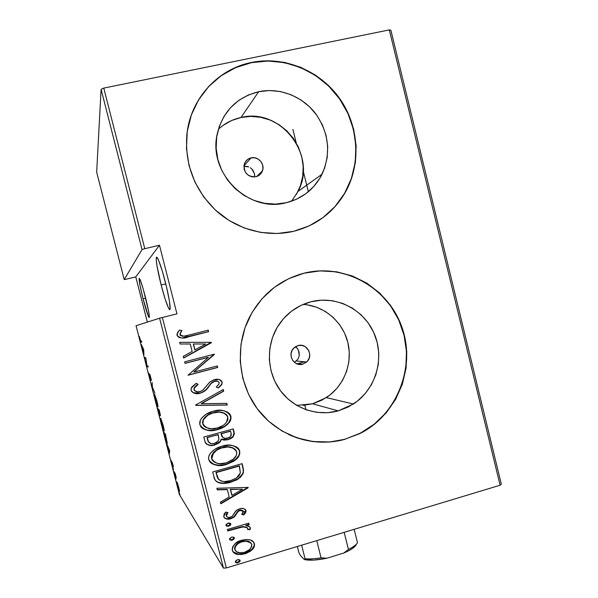 <?xml version="1.0" encoding="UTF-8"?>
<svg xmlns="http://www.w3.org/2000/svg" width="598" height="598" viewBox="0 0 598 598"><rect width="100%" height="100%" fill="white"/><g stroke="black" fill="none" stroke-linecap="round" stroke-linejoin="round"><path stroke-width="0.9" d="M247.019 166.371L243.917 166.334L248.731 166.879L247.019 166.371M250.323 167.724L251.736 168.868L250.323 167.724M252.909 170.251L251.736 168.868L254.427 173.562L252.909 170.251M254.651 176.956L254.427 173.562L254.711 175.76M251.1 157.872C258.172 155.981 265.22 164.136 262.417 170.938C261.199 174.003 259.001 175.947 255.824 176.769L252.102 176.859L248.589 175.491L245.808 172.874L244.193 169.413L243.991 165.631L245.232 162.11L247.729 159.382L251.1 157.872L254.815 157.797L258.329 159.18L261.094 161.789L262.694 165.242L262.896 169.01L261.662 172.523L259.181 175.251L255.824 176.769C247.37 176.896 243.536 172.695 244.32 164.173C245.464 160.847 247.721 158.747 251.1 157.872L243.962 165.87L251.1 157.872M296.331 347.333L298.469 350.271L299.269 355.518L298.17 358.89L294.545 362.425L298.17 358.89L299.269 355.518L299.067 351.953L297.58 348.731L295.509 346.668M302.715 364.182L296.16 363.479L302.715 364.182L299.06 364.399L295.599 363.165L292.863 360.669L291.278 357.29L291.077 353.538L292.295 349.987L294.747 347.191L298.058 345.569C307.08 342.721 313.957 355.847 306.677 361.984L302.715 364.182C294.089 366.955 287.01 354.778 293.528 348.313L298.058 345.569L301.721 345.36L305.167 346.601L308.845 350.712L309.749 354.337L309.233 358.045L307.372 361.267L302.715 364.182M303.066 405.392L312.619 403.77L326.321 397.61C344.044 386.121 352.97 363.068 347.842 342.392C342.766 321.702 324.168 305.757 303.171 304.397L307.379 304.86L316.746 307.282L325.447 311.513L333.176 317.381L339.627 324.669L344.568 333.093L347.827 342.333L349.277 352.043L348.858 361.857L346.601 371.418L342.572 380.358L336.928 388.341L329.879 395.069L321.672 400.279L312.619 403.77L338.229 410.886L312.619 403.77L296.743 405.407M311.02 301.743C336.637 295.143 364.563 309.742 374.565 334.417C384.768 359.017 375.544 389.619 353.396 404.009L338.229 410.886L327.637 412.71L316.888 412.373L306.393 409.877L296.563 405.302L287.788 398.821L280.417 390.673L274.744 381.18L270.999 370.708L269.332 359.675L269.818 348.514L272.434 337.676L277.068 327.577L283.534 318.614L291.57 311.147L300.854 305.451L311.02 301.743L321.672 300.151L332.391 300.719L342.766 303.425L352.416 308.142L360.968 314.69L368.114 322.8L373.586 332.174L377.196 342.46L378.796 353.261L378.34 364.189L375.843 374.826L371.395 384.783L365.146 393.678L357.342 401.176L348.253 406.991L338.229 410.886C316.977 416.813 292.923 408.292 279.789 389.806C266.633 371.351 265.975 344.934 278.182 325.738C286.233 313.464 297.184 305.466 311.02 301.743M291.615 201.182L298.066 191.345C317.702 155.779 280.754 107.229 240.994 117.485L258.672 91.696C279.535 87.323 302.379 96.241 315.602 113.598C329.02 133.01 331.172 153.238 322.045 174.265C314.391 189.073 302.491 198.551 286.337 202.707L275.551 204.105L264.6 203.32L253.911 200.367L243.894 195.359L234.954 188.467L227.449 179.968L221.671 170.168L217.859 159.472L216.17 148.297L216.67 137.077L219.331 126.268L224.063 116.296L230.656 107.543L238.849 100.352L248.312 95.007L258.672 91.696L269.526 90.53L280.44 91.554L291.017 94.708L300.839 99.859L309.555 106.803L316.828 115.264L322.397 124.93L326.067 135.432L327.697 146.375L327.226 157.356L324.677 167.963L320.139 177.793L313.778 186.494L305.817 193.722L296.556 199.201L286.337 202.707C248.91 213.12 208.224 173.816 217.067 134.655C222.486 111.736 236.359 97.414 258.672 91.696L240.994 117.485C232.398 119.376 224.863 123.293 218.367 129.235M311.954 224.504C325.731 217.216 336.592 206.863 344.538 193.431C361.147 164.936 359.136 126.716 339.537 98.827C319.945 70.96 284.274 55.995 251.444 62.678L251.586 62.439C284.446 55.749 320.147 70.728 339.754 98.625C359.368 126.537 361.386 164.779 344.762 193.304C332.944 212.873 315.916 225.536 293.67 231.299L309.151 225.887L323.159 217.508L335.172 206.497L344.762 193.289L351.594 178.383L355.429 162.327L356.131 145.718L353.672 129.161L348.148 113.269L339.754 98.618L328.78 85.753L315.617 75.176L300.749 67.29L284.708 62.416L268.113 60.764L251.586 62.439L235.769 67.395L221.29 75.475L208.732 86.389L198.611 99.724L191.345 114.958L187.234 131.478L186.464 148.64L189.065 165.736L194.918 182.091L203.791 197.034L215.31 209.988L228.997 220.445L244.305 228.01L260.616 232.413L277.285 233.512L293.67 231.299C267.231 237.585 237.526 229.938 216.274 210.87C194.313 189.753 184.528 164.151 186.905 134.049C190.575 98.715 217.866 68.92 251.586 62.439L251.444 62.678C225.057 68.703 205.854 84.079 193.827 108.806M288.572 434.477C307.036 442.826 325.925 444.366 345.255 439.096L359.645 433.505C397.02 414.915 415.685 367.523 401.871 327.824C388.468 287.982 344.672 262.956 303.911 273.219L304.105 273.159C344.897 262.888 388.722 287.937 402.14 327.809C415.961 367.546 397.289 414.975 359.876 433.58L345.255 439.096L360.676 433.176L374.415 424.288L386.203 412.874L395.622 399.367L402.319 384.282L406.072 368.181L406.752 351.654L404.338 335.306L398.911 319.736L390.658 305.526L379.88 293.192L366.955 283.213L352.357 275.984L336.614 271.791L320.326 270.827L304.105 273.159L288.58 278.728L274.377 287.339L262.059 298.686L252.132 312.335L245.008 327.756L240.987 344.336L240.239 361.409L242.788 378.28L248.544 394.284L257.26 408.77L268.562 421.171L282.002 431.009L297.027 437.9L313.038 441.616L329.393 442.042L345.48 439.179C314.884 447.88 280.073 436.996 259.39 411.514C238.722 386.046 234.416 348.328 248.835 318.51C260.892 294.964 279.318 279.842 304.105 273.159L298.836 274.654M161.154 284.984L165.773 283.863L161.154 284.984C157.057 269.107 154.86 254.412 157.177 257.581C159.128 260.586 161.819 268.674 165.265 281.845C169.518 298.335 171.484 312.425 169.227 309.196C167.231 306.034 164.54 297.961 161.154 284.984L165.1 298.918L168.464 307.918L169.81 309.555L170.116 308.882L169.436 301.145L166.558 287.107L162.484 271.709L158.687 260.496L157.723 258.433L156.482 257.304L156.28 260.145L157.102 266.409L161.154 284.984M143.072 298.813L145.665 298.178L143.072 298.813C139.745 285.366 138.549 278.593 139.483 278.496C140.709 280.522 142.675 286.711 145.374 297.049C148.73 310.661 149.919 317.418 148.954 317.336C147.699 315.206 145.733 309.031 143.072 298.813L148.349 316.2L149.201 317.493L149.351 317.015L148.618 311.341L143.333 289.484L140.635 280.993L139.192 278.376L139.902 284.925L143.072 298.813M179.355 494.434L136.06 325.723L159.591 318.203L223.458 568.1L179.355 494.434L223.458 568.1L226.343 567.943L162.372 317.501L176.948 313.853L159.464 245.225L144.791 248.693L103.768 88.093L389.305 29.9L500.115 485.225L226.343 567.943L500.115 485.225L501.333 484.178L390.883 30.214L501.333 484.178L500.115 485.225L389.305 29.9L390.883 30.214L389.305 29.9L103.768 88.093L144.791 248.693L159.464 245.225L135.768 276.881L147.347 322.12L135.768 276.881L125.901 279.266L135.768 276.881L159.464 245.225L176.948 313.853L159.591 318.203L136.06 325.723L179.355 494.434M179.363 492.685L179.923 494.778L179.363 492.685M175.401 477.249L175.962 479.334L175.401 477.249M172.957 467.718L173.517 469.804L172.957 467.718M169.668 450.787L166.618 443.32L169.324 453.889L169.735 451.049L166.618 443.32L169.324 453.889L169.668 450.787M160.757 418.323L160.869 420.783L163.119 428.945L164.203 430.627L163.202 425.462L160.757 418.323L161.55 423.69L163.979 430.859C164.502 431.726 164.248 429.925 163.202 425.462L160.757 418.323M154.59 394.284L154.77 396.982L156.683 404.173L157.992 406.775L156.968 401.161L154.59 394.284L155.45 399.927L157.82 406.842C158.313 407.574 158.029 405.683 156.968 401.161L154.59 394.284M149.463 376.591L150.741 380.186L150.128 375.432L151.458 380.455L149.948 374.527L150.472 379.095L148.82 373.137L149.463 376.591L150.696 380.201L150.128 375.432L151.458 380.455L149.881 374.408L150.427 379.162L148.82 373.137L149.463 376.591M143.699 349.561L141.18 344.194L143.916 354.838L143.699 349.561L141.18 344.194L143.916 354.838L143.699 349.561M140.754 341.069L139.282 336.382L140.717 341.869L141.793 342.131L141.524 341.069L140.56 340.95L139.282 336.382L140.762 341.944L141.793 342.131L141.524 341.069L140.754 341.069M144.843 358.479L145.815 358.77L146.906 366.522L148.192 367.067L147.923 366.006L146.906 365.595L145.807 357.791L144.581 357.44L144.843 358.479L145.897 358.209L144.843 358.479L145.815 358.77L146.906 366.522L148.192 367.067L147.923 366.006L146.906 365.595L145.807 357.791L144.581 357.44L144.843 358.479M152.094 386.734L154.912 393.275L152.393 387.055L152.131 382.428L152.094 386.734L154.912 393.275L152.393 387.055L152.131 382.428L152.094 386.734M157.67 408.471L159.95 415.931L159.681 413.913L160.421 415.094L159.188 409.922L157.67 408.471L159.898 415.894L159.681 413.913L160.354 415.595L159.188 409.922L157.67 408.471M164.719 435.935L167.283 443.215L165.414 434.193L163.77 432.234L167.104 443.081L165.414 434.193L163.77 432.234L164.719 435.935M172.972 464.818L171.977 461.933L172.224 464.504L171.065 460.281L172.433 465.431L172.254 463.024L173.39 466.911L172.972 464.818L172.022 461.985L172.314 464.691L171.065 460.281L172.59 465.737L172.299 463.039L172.972 464.818M173.816 471.388L176.283 477.824L175.162 473.422L173.816 471.388L174.078 472.42L176.283 477.824L175.162 473.422L173.816 471.388M177.756 483.999L176.769 481.853L177.135 484.335L179.52 491.444L177.756 483.999L176.926 481.951L177.419 485.494L179.52 490.891L177.756 483.999M101.099 89.311L142.047 249.553L124.22 279.572L96.667 172.172L101.099 89.311L103.768 88.093L101.099 89.311L96.667 172.172L124.22 279.572L142.047 249.553L144.791 248.693L142.047 249.553L101.099 89.311M249.605 539.792L245.591 539.501L239.828 540.869L235.776 543.171L232.704 546.699L232.196 549.876L233.654 552.657L236.703 554.182L241.42 554.518L246.01 553.479L250.577 551.087L253.253 548.448L254.539 544.531L253.724 542.222L250.398 540.009L246.017 539.478L241.585 540.256C235.889 541.624 232.794 544.98 232.286 550.332C233.392 552.993 235.455 554.383 238.475 554.495L245.031 553.793L252.154 549.734C254.001 548.067 254.748 546.064 254.397 543.717C253.582 541.504 251.99 540.196 249.605 539.792M227.375 529.469L227.756 530.979L238.662 527.81L243.872 526.89L246.742 527.406L247.707 528.468L247.557 529.469L250.039 529.656L250.42 528.176L249.702 526.845L246.017 525.59L249.157 524.663L248.775 523.16L227.375 529.469L227.756 530.979L242.392 526.995C244.597 526.464 246.369 526.958 247.707 528.468L247.557 529.469L250.039 529.656L250.39 527.959C249.463 526.367 248.006 525.575 246.017 525.59L249.157 524.663L248.775 523.16L227.375 529.469M245.322 509.481L245.987 510.617L244.926 509.16L243.207 508.547L240.433 508.659L237.884 509.511L235.664 511.111L232.33 516.179L229.819 517.36L228.055 517.315L226.582 516.418L226.35 514.938L227.928 512.568L225.67 512.112L224.048 514.16L223.884 517.18L224.885 518.317L226.791 519.027L231.732 518.421L234.79 516.418L238.191 511.372L240.964 510.191L242.803 510.58L243.356 511.335L242.893 513.024L241.719 514.392L243.82 514.915L245.412 512.979L246.047 511.23L245.711 510.318L243.543 514.609L243.82 514.915L245.987 510.617C244.477 508.435 242.325 507.859 239.529 508.883L236.382 510.438L232.33 516.179L230.394 517.225C228.6 517.801 227.247 517.352 226.343 515.88L227.928 512.568L225.67 512.112L223.712 516.694C225.379 519.139 227.771 519.812 230.895 518.698L234.05 517.113L238.191 511.372L239.888 510.408L243.356 511.335L241.719 514.392L243.82 514.915L241.906 514.205L243.543 514.609L244.388 513.689M214.099 477.406L214.966 479.693L216.498 481.577L221.021 483.229L228.339 482.855L236.382 480.067L240.56 477.211L243.184 473.496L243.528 470.073L242.1 463.652L212.709 471.957L214.099 477.406C215.788 484.769 225.042 483.954 230.731 482.265L238.333 478.938L243.349 473.018L242.997 467.18L242.1 463.652L212.709 471.957L214.099 477.406M203.798 437.018L205.226 442.408L206.504 444.112L210.533 445.458L214.809 444.949L218.898 443.036L220.513 441.444L221.469 439.388L223.936 440.083L227.375 439.822L230.708 438.648L232.899 437.123L234.356 433.969L233.28 428.901L203.798 437.018L205.002 441.72C207.147 445.353 210.414 446.429 214.809 444.949L220.356 441.645L221.469 439.388L228.219 439.612L233.265 436.742L234.124 432.205L233.28 428.901L203.798 437.018M195.643 405.025L195.74 405.407L227.233 405.04L226.806 403.388L201.414 403.68L223.704 391.144L223.286 389.492L195.643 405.025L195.74 405.407L227.233 405.04L226.806 403.388L201.414 403.68L223.704 391.144L223.286 389.492L195.643 405.025M185.029 363.39L208.396 357.312L188.049 375.245L217.694 367.464L217.306 365.939L193.969 372.068L214.316 354.151L184.64 361.865L185.029 363.39L208.396 357.312L188.049 375.245L217.694 367.464L217.306 365.939L193.969 372.068L214.316 354.151L184.64 361.865L185.029 363.39M188.475 335.179L184.057 336.136L181.276 335.844L180.387 335.164L180.11 333.998L181.949 330.5L179.407 330.148L177.584 332.473L177.172 335.695L179.146 337.571L182.3 338.012L208.612 331.673L208.231 330.148L188.475 335.179C185.283 336.667 182.51 336.487 180.148 334.648L180.282 333.37L181.949 330.5L179.407 330.148L177.015 333.961L177.053 335.314C180.08 338.431 183.922 338.924 188.572 336.786L208.612 331.673L208.231 330.148L188.475 335.179M211.326 342.348L179.654 342.333L180.08 344L190.269 344L192.167 351.445L183.235 356.363L183.661 358.038L211.423 342.729L211.326 342.348L179.654 342.333L180.08 344L190.269 344L192.167 351.445L183.235 356.363L183.661 358.038L211.423 342.729L211.326 342.348M191.076 390.322L191.652 391.526L193.812 393.028L196.421 393.589L200.397 393.17L205.249 390.621L211.258 383.37L213.792 381.546L217.313 381.12L218.898 382.122L219.018 384.058L216.207 387.026L218.382 387.967L221.679 384.746L222.217 382.1L220.894 380.291L218.793 379.453L213.127 380.089L209.547 382.324L202.804 390.232L200.786 391.391L198.088 391.892L195.075 390.957L194.141 389.537L194.395 387.878L195.426 386.502L198.11 384.372L196.226 383.281L191.823 387.026L191.083 388.595L191.076 390.322C193.266 393.491 196.368 394.441 200.397 393.17C204.008 391.982 206.841 389.761 208.911 386.502L211.258 383.37L214.779 381.21C216.73 380.59 218.188 381.09 219.145 382.713L218.95 384.215L216.207 387.026L218.382 387.967L221.873 384.394L222.217 382.1C220.356 379.371 217.709 378.579 214.271 379.723L210.018 381.89L202.804 390.232L200.046 391.63C197.415 392.43 195.449 391.727 194.141 389.537L194.208 388.296L198.11 384.372L196.226 383.281L191.173 388.296L191.076 390.322M212.948 411.342L205.944 414.347L202.049 417.658L200.562 419.751L199.717 422.158L199.844 424.7L200.965 426.972L202.871 428.624L205.525 429.768L210.175 430.515L217.724 429.528L224.781 426.501L227.801 424.109L230.163 421.067L230.978 418.637L230.835 416.088L229.692 413.853L227.771 412.231L224.265 410.841L220.505 410.385L212.948 411.342C207.573 412.583 203.387 415.498 200.382 420.088L199.844 424.7C204.157 430.545 210.122 432.152 217.724 429.528C222.389 428.407 226.261 426.015 229.34 422.367C230.813 420.476 231.306 418.391 230.835 416.088C226.507 410.333 220.542 408.755 212.948 411.342M221.828 446.25L214.846 449.3L210.967 452.634L209.479 454.734L208.642 457.149L208.769 459.675L209.883 461.94L211.782 463.577L214.435 464.706L219.062 465.423L226.59 464.384L233.624 461.312L236.636 458.905L238.991 455.848L239.798 453.419L239.663 450.877L238.52 448.642L236.606 447.035L233.108 445.674L229.355 445.241L221.828 446.25C217.313 447.371 213.531 449.703 210.466 453.239C208.874 455.153 208.306 457.298 208.769 459.675C213.067 465.491 219.01 467.06 226.59 464.384L235.866 459.63C238.826 457.343 240.09 454.42 239.663 450.877C235.343 445.159 229.4 443.611 221.828 446.25M248.118 487.392L216.865 488.252L217.283 489.904L227.345 489.62L229.213 496.983L220.4 502.126L220.819 503.77L248.215 487.766L248.118 487.392L216.865 488.252L217.283 489.904L227.345 489.62L229.213 496.983L220.4 502.126L220.819 503.77L248.118 487.392M228.002 523.198L226.044 524.625L226.41 526.061L228.772 526.218L230.738 524.79L230.365 523.347L228.81 523.041L228.002 523.198L225.939 525.425L228.772 526.218L230.835 523.99L228.002 523.198M231.561 537.154L229.602 538.589L229.968 540.024L232.33 540.173L234.289 538.746L233.923 537.303L232.36 536.997L231.561 537.154L229.497 539.389L231.359 540.338L232.33 540.173L234.394 537.938L232.42 536.997L231.561 537.154M237.324 559.758L235.373 561.201L235.739 562.628L238.094 562.77L240.045 561.335L239.678 559.892L237.324 559.758L235.268 562L236.427 562.89L238.094 562.77L240.149 560.528L238.879 559.616L237.324 559.758M308.359 191.726L303.208 170.968L308.359 191.726M296.219 142.825L292.885 129.392L296.219 142.825M243.393 511.649L245.591 511.761L243.393 511.649M345.255 439.096L360.437 433.101L374.169 424.221L385.949 412.814L395.353 399.315L402.05 384.245L405.803 368.159L406.483 351.639L404.069 335.306L398.642 319.758L390.397 305.556L379.633 293.237L366.716 283.265L352.125 276.037L336.397 271.851L320.124 270.887L303.911 273.219L299.142 274.557M288.954 434.656L296.847 437.818L312.836 441.533L329.184 441.952M322.95 217.612L334.955 206.616L344.545 193.416L351.37 178.525L355.197 162.484L355.9 145.89L353.448 129.347L347.924 113.463L339.537 98.827L328.571 85.977L315.423 75.408L300.562 67.529L284.543 62.655L267.956 61.011L251.444 62.678L235.634 67.634L221.17 75.714L208.627 86.62L198.514 99.941M296.346 194.514L300.443 185.672L302.745 176.141L303.171 166.281L301.698 156.459L298.395 147.041L293.371 138.385L286.816 130.812L278.96 124.623L270.109 120.041L260.586 117.26L250.756 116.393L240.994 117.485L231.673 120.497L223.159 125.341M182.128 338.019L208.403 331.688L208.022 330.201L208.612 331.673L181.919 338.027M181.777 330.515L179.37 330.186L181.949 330.5L180.118 333.385L179.983 334.663L183.324 336.196M182.599 336.196L182.121 336.143M180.626 335.575L180.222 335.172M179.938 334.342L180.02 333.691M180.118 333.385L181.314 331.202M211.101 342.348L211.423 342.729L183.631 357.925L211.101 342.348M190.089 343.992L180.08 344L190.089 343.992M194.828 349.86L193.333 343.992L205.675 344L195.015 349.875L193.333 343.992L194.828 349.86M193.52 344L205.675 344L193.333 343.992L205.675 344L195.015 349.875L193.52 344M214.114 354.203L214.398 354.472L193.774 372.008L214.114 354.203M217.104 365.998L217.694 367.464L188.026 375.148L217.463 367.419L217.104 365.998M208.179 357.283L185.006 363.315L208.179 357.283M197.916 384.297L196.196 383.303L198.11 384.372L194.021 388.214L193.946 389.455L195.8 391.421M220.662 380.223L219.294 379.566L222.217 382.1L221.641 384.32L218.165 387.87L220.886 385.411M217.425 381.15L214.555 381.143L211.034 383.296L208.695 386.42C206.631 389.672 203.798 391.892 200.195 393.073L193.147 392.737M193.625 392.938L196.226 393.499L200.195 393.073L202.752 392.071L206.422 389.223M206.99 388.588L209.846 384.828M210.354 384.148L210.668 383.744M211.408 382.929L211.797 382.571M212.634 381.958L213.568 381.479M215.175 381.008L217.433 381.15M221.432 384.686L222.06 382.944L221.776 381.487M221.484 381.001L221.103 380.582M194.888 390.868L194.298 390.24M194.088 389.859L193.946 389.448M193.916 388.603L195.232 386.42L197.22 384.776M223.091 389.597L223.704 391.144L201.212 403.568L223.465 391.062L223.091 389.597M226.59 403.396L227.233 405.04L195.71 405.295L226.986 404.928L226.59 403.396M207.439 430.104L211.229 430.366L216.259 429.685L224.542 426.352L228.436 423.033L230.723 418.495L230.133 414.773L226.963 411.79L230.581 415.961C231.06 418.249 230.559 420.342 229.086 422.218C226.014 425.866 222.157 428.25 217.5 429.371L217.5 429.371C212.103 431.091 206.975 430.665 202.102 428.093L205.338 429.618M204.95 426.837L203.567 425.514M203.021 424.632L202.662 423.646M202.505 422.637L202.558 421.597M202.797 420.596L204.367 417.92M207.469 415.191L213.127 412.732L220.109 412.037M223.577 412.844L224.385 413.218M224.542 413.3C220.864 411.708 217.059 411.521 213.127 412.732L213.127 412.732C208.874 413.719 205.563 416.036 203.193 419.669L202.871 423.803L203.395 419.811C205.772 416.163 209.091 413.846 213.344 412.859C219.556 410.781 224.392 412.157 227.845 416.985L226.493 422.3C224.086 425.215 221.036 427.114 217.343 428.011C211.101 430.141 206.28 428.736 202.871 423.803L204.942 426.83M220.841 440.285L221.23 439.216L224.556 439.949L227.973 439.433L232.644 436.951L234.102 433.804L233.078 428.953L234.124 432.205L233.011 436.57L228.219 439.612L221.23 439.216L220.124 441.474L214.585 444.77C211.617 445.727 208.844 445.443 206.258 443.903M206.295 443.933L208.896 445.076L211.759 445.271M213.18 445.091L217.881 443.372M218.666 442.856L220.363 441.145M207.73 440.3L209.053 442.617M208.358 441.787L207.902 440.808M207.588 439.777L207.013 437.527L217.978 434.507L218.935 438.977L218.068 441.122L214.428 443.432C210.997 444.366 208.784 443.208 207.798 439.949L207.229 437.699L207.588 439.777M221.993 436.607L221.559 435.68M221.26 434.701L220.998 433.677L221.26 434.701L220.998 433.677L230.402 431.083L231.187 433.318L230.641 436.473L227.786 438.11C224.534 439.044 222.441 437.968 221.499 434.866L222.934 437.601M221.238 433.842L230.402 431.083L220.998 433.677L230.656 431.24L231.314 434.97L230.641 436.48L229.333 437.512L225.468 438.401L222.882 437.557L221.238 433.842M207.229 437.699L217.978 434.507L207.013 437.527L218.21 434.671L218.935 438.977L218.427 440.569L215.99 442.834L213.366 443.656L211.214 443.619L208.575 441.967L207.229 437.699M210.541 462.628L214.211 464.489L218.831 465.199L223.876 464.758L228.78 463.375L235.425 459.57L238.722 455.646L239.529 453.217L239.394 450.683L237.017 447.297L239.394 450.683C239.82 454.226 238.557 457.134 235.605 459.421L226.343 464.168C220.572 466.096 215.213 465.506 210.272 462.389M211.916 459.526L212.454 460.408M216.349 450.07L221.985 447.573C218.509 448.44 215.572 450.219 213.18 452.918L211.782 458.763L213.404 453.112C215.803 450.414 218.741 448.635 222.224 447.76C228.414 445.645 233.235 446.99 236.681 451.789C236.972 454.674 235.948 457.081 233.616 459.01L226.216 462.867C219.989 465.042 215.175 463.667 211.782 458.763L211.46 458.046M211.4 457.537L211.692 455.497L213.254 452.821M232.405 447.618L234.453 448.769C230.581 446.534 226.425 446.13 221.985 447.573L228.952 446.833M243.251 469.849L241.898 463.712L242.997 467.18L243.349 473.018L238.064 478.692L230.477 482.01C224.803 483.7 215.557 484.515 213.875 477.159M215.803 480.904L218.412 482.451L222.733 483.132L231.441 481.719L236.12 479.82L239.521 477.63L242.242 474.64L243.229 472.061M243.304 471.344L243.311 470.701M218.606 479.417L215.9 472.383L239.215 465.79L215.9 472.383L239.215 465.79L240.359 472.906L236.434 478.026L230.35 480.747C226.096 482.324 222.209 481.906 218.689 479.506L216.125 472.614L216.424 474.431M218.061 478.751L217.545 477.802M217.194 476.957L216.775 475.702M247.908 487.4L248.215 487.766L220.729 503.404L247.908 487.4M227.098 489.358L217.216 489.635L227.098 489.358M231.777 495.069L230.297 489.269L242.541 489.201L232.031 495.338L230.297 489.269L231.777 495.069M230.551 489.53L242.541 489.201L230.297 489.269L242.541 489.201L232.031 495.338L230.551 489.53M242.923 510.67L239.746 510.064L240.015 510.363L237.922 511.066L238.191 511.372L237.922 511.066L236.457 513.876L236.195 513.577L233.796 516.807L234.05 517.113L233.796 516.807L230.641 518.384L230.895 518.698L230.641 518.384C228.219 519.221 226.029 518.937 224.071 517.517M227.472 512.479L226.096 515.573L226.545 516.358M245.771 510.939L245.554 509.877M226.037 515.102L226.164 514.415M226.47 513.757L227.345 512.606M224.243 517.689L226.545 518.713L231.478 518.107L234.169 516.47L236.203 513.562M236.554 512.912L237.399 511.619M238.34 510.744L239.26 510.236M240.217 509.952L242.878 510.602M230.387 524.633L230.499 523.444L230.835 523.99L230.581 523.661L228.526 525.889L228.772 526.218L226.007 525.612M226.919 526.008L229.968 525.111M248.581 523.22L249.157 524.663L245.733 525.268L246.017 525.59L245.733 525.268L248.873 524.341L248.581 523.22M249.77 526.913L250.39 527.959L250.039 529.656L247.654 529.17L249.755 529.327L250.151 528.064L249.77 526.913M247.258 527.757L242.115 526.666L242.392 526.995L241.599 526.748L227.666 530.598L241.562 526.756M242.115 526.666L242.855 526.599M243.595 526.561L247.056 527.503M233.938 538.559L234.057 537.408L234.394 537.938L234.132 537.595L232.076 539.822L232.33 540.173L229.557 539.546M230.469 539.942L233.519 539.037M253.432 541.87L254.105 543.365C254.449 545.705 253.702 547.701 251.863 549.368L252.154 549.734L251.863 549.368L244.754 553.419L245.031 553.793L244.754 553.419L238.206 554.122L232.861 551.7L234.11 552.836L238.475 554.495M254.232 545.01L253.836 542.58M241.144 554.144L246.712 552.724M248.551 551.842L251.863 549.368L254.068 545.922M234.969 546.393L237.832 543.231L241.674 541.414C237.331 542.468 234.999 545.055 234.663 549.166L234.917 549.54C235.253 545.413 237.6 542.827 241.951 541.766L245.464 541.175C248.409 540.943 250.517 542.05 251.78 544.494C251.362 548.62 248.977 551.221 244.627 552.298L239.791 552.829C237.428 552.739 235.806 551.64 234.917 549.54L235.283 550.474M235.246 550.429L234.894 549.831M234.663 549.166L234.58 547.701M250.943 542.954L245.187 540.824L241.674 541.414L241.951 541.766L241.689 541.407M243.035 541.078L243.917 540.928M244.462 540.861L245.599 540.824M246.413 540.869L248.611 541.347L250.891 542.879M239.678 561.111L239.828 560.012L240.149 560.528L239.88 560.139L237.825 562.382L238.094 562.77L235.306 562.105M236.217 562.509L239.267 561.589M217.343 428.011L211.176 428.781L206.168 427.6L204.464 426.426L203.021 424.303L202.759 421.747L203.41 419.781L207.685 415.326L212.357 413.151L219.1 412.089L224.624 413.345L226.507 414.698L227.696 416.492L227.928 419.049L227.262 421.014L225.453 423.548L223.032 425.522L217.343 428.011M226.216 462.867L220.064 463.682L216.999 463.256L214.181 462.015L212.679 460.617L211.782 458.763L211.67 456.715L212.32 454.742L216.581 450.264L221.238 448.059L227.958 446.96L233.467 448.171L235.343 449.509L236.524 451.296L236.763 453.845L236.098 455.818L232.727 459.742L226.216 462.867M239.484 466.006L240.359 472.906L238.864 475.859L236.382 478.064L231.142 480.515L224.265 481.614L221.253 481.098L218.285 478.991L216.125 472.614L239.484 466.006M244.627 552.298L240.463 552.873L236.502 551.752L234.917 549.54L235.231 546.751L238.094 543.589L241.278 541.99L245.868 541.175L248.895 541.698L251.541 543.829L251.691 546.617L249.635 549.555L244.627 552.298M141.741 341.929L141.016 342.116L141.741 341.929M143.505 349.658L143.557 351.609L142.526 347.58L143.714 349.606L143.557 351.609L142.526 347.58L143.505 349.658M147.983 366.245L146.906 366.522L147.983 366.245M147.923 366.006L146.846 366.282L147.923 366.006M156.826 401.079L157.461 405.683L155.585 400.01L154.86 395.33L156.938 401.049L157.7 405.474L156.878 404.338L154.777 395.308L156.826 401.079M159.3 410.826L160.085 414.541L158.806 410.348L159.262 410.228L158.806 410.348L159.412 410.796L160.114 414.564L158.806 410.348L159.3 410.826M158.649 410.198L159.629 414.855L158.089 409.652L159.218 410.049L158.649 410.198L159.666 414.877L158.089 409.652L158.649 410.198M163.045 425.328L163.65 429.73L161.699 423.825L161.026 419.37L163.157 425.298L163.867 429.813L162.873 427.854L160.937 419.31L163.045 425.328M164.203 433.468L165.624 435.008L166.835 442.042L164.203 433.468L164.689 433.333L164.203 433.468L165.511 435.038L166.984 442.131L164.203 433.468M169.503 452.634L169.04 452.761L169.503 452.634M169.638 451.729L169.167 451.864L169.638 451.729M169.361 450.466L169.204 451.572L169.683 451.438L169.204 451.572L168.18 447.573L169.518 450.421L169.204 451.572L168.18 447.573L169.361 450.466M178.697 487.542L179.064 490.263L177.202 483.012L178.795 487.512L179.221 490.27L178.518 488.917L177.075 482.922L178.697 487.542M125.901 279.266L124.22 279.572L125.901 279.266M162.372 317.501L226.343 567.943L223.458 568.1L159.591 318.203L162.372 317.501M304.808 405.242L305.929 409.705L304.808 405.242M244.044 168.718L244.388 170.094L244.044 168.718M297.797 363.651L303.784 361.992M355.541 545.742L352.992 548.104L349.008 550.586L343.79 553.038L348.44 549.427L344.164 532.34L348.44 549.427C353.194 547.05 356.214 544.823 357.492 542.745L354.143 529.327L357.492 542.745C356.214 544.823 353.194 547.05 348.44 549.427L343.79 553.038L326.785 558.248L321.059 557.799L316.746 540.629L321.059 557.799C314.653 558.831 309.323 559.145 305.055 558.741L304.367 559.549L300.525 555.677L298.888 552.559L297.356 546.482L298.888 552.559L300.525 555.677L304.367 559.549C309.532 560.685 317.007 560.244 326.785 558.248L313.83 560.079L304.367 559.549L305.055 558.741C309.323 559.145 314.653 558.831 321.059 557.799L326.785 558.248L343.79 553.038C351.28 549.831 355.496 546.856 356.43 544.113M301.646 545.189L305.055 558.741L301.646 545.189M256.669 176.537L262.417 170.938M296.511 361.02L306.677 361.984M326.321 397.61L353.396 404.009M298.066 191.345L322.045 174.265M170.101 308.972L169.227 309.196M149.328 317.239L148.954 317.336M236.427 562.89L236.165 562.501M140.762 341.944L141.689 341.712M239.432 450.713L239.14 449.561M230.626 415.976L230.32 414.773"/></g></svg>
